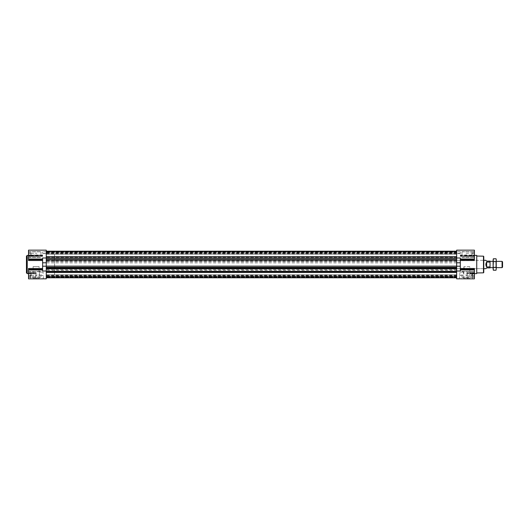 <?xml version="1.0" encoding="UTF-8"?>
<svg xmlns="http://www.w3.org/2000/svg" width="529" height="529" viewBox="0 0 529 529"><rect width="100%" height="100%" fill="white"/><g stroke="black" fill="none" stroke-linecap="round" stroke-linejoin="round"><path stroke-width="0.4" stroke-dasharray="2.65 1.98" d="M469.692 266.583L463.966 266.583L463.847 267.628L465.705 268.672L467.953 268.672L469.812 267.628L469.692 266.583L463.966 266.583M470.261 278.843L463.397 278.843L470.261 278.843L469.812 278.393L463.847 278.393L469.812 278.393L469.812 267.628M474.394 274.406L474.394 277.328L474.394 274.406M460.309 268.474L460.309 260.526L460.309 269.777L460.309 268.474L474.394 268.474L474.394 273.281L474.394 268.474L474.394 270.008L460.309 269.777L460.309 271.007L460.309 269.975L474.394 270.008M467.087 278.644L460.309 278.843L472.562 278.843L467.087 278.843L467.087 272.858L467.087 273.281L474.394 273.281L474.394 278.843L474.394 273.281L472.562 273.281L472.562 273.923L474.394 273.923L467.087 273.923L467.087 278.644L460.309 278.843L472.562 278.644L472.562 273.923M474.394 270.193L474.394 278.843L456.659 278.843L456.659 266.206L456.659 268.362L46.268 268.091L46.268 277.798L46.268 254.072L46.268 274.928L46.268 254.072L46.268 274.928L456.659 274.928L456.659 254.072L456.659 274.928L46.268 274.921L54.606 274.928L54.606 254.072L54.606 274.928M474.394 254.594L474.394 251.672L474.394 254.594M460.309 260.526L460.309 259.223L460.309 260.526L474.394 260.526L474.394 256.135L474.394 260.526L474.394 258.992L460.309 259.025L460.309 257.993L460.309 259.025L474.394 258.998L474.394 250.157L474.394 255.077L474.394 250.157L456.659 250.157L456.659 260.909L46.268 260.909L46.268 257.993L42.618 257.993L42.618 271.007L42.618 269.975L42.618 271.007L46.268 271.007L46.268 278.843L35.833 278.644L35.833 273.923L28.533 273.923L28.533 278.843L28.533 273.923L30.358 273.923L30.358 278.644L42.618 278.809M474.394 255.077L474.394 256.135L474.394 255.077L460.309 255.077L460.309 251.744L460.309 255.719L460.309 255.077L474.394 255.077M474.394 269.975L460.309 270.002M28.533 274.406L28.533 277.328L28.533 274.406M35.833 272.64L28.533 272.719L28.533 268.474L28.533 272.719L35.833 272.64L35.833 273.923M42.618 269.367L42.618 269.777L42.618 269.367L28.533 269.367L28.533 268.474L42.618 268.474L42.618 258.992L42.618 268.474M28.533 269.367L28.533 270.008L42.618 270.008L28.533 270.008M28.533 270.193L28.533 278.843L42.618 278.843L35.833 278.644M35.833 273.281L28.533 273.281L28.533 272.865L28.533 273.281L30.358 273.281L30.358 272.64M28.533 254.594L28.533 251.672L28.533 254.594M42.618 260.526L28.533 260.526L28.533 250.157L28.533 255.719L28.533 250.157L46.268 250.157L46.268 254.165L456.659 254.072L54.606 254.072M28.533 256.135L28.533 255.719L28.533 256.135L42.618 256.36L42.618 251.744L42.618 256.135L28.533 256.135M472.562 273.281L472.562 272.865L474.394 272.865L467.087 272.865L472.562 272.865M467.087 273.923L467.087 273.281M459.608 275.45L463.728 275.45L459.608 275.45L459.608 278.843L463.728 278.843L460.309 278.809M456.659 260.823L456.659 251.202L456.659 262.794L456.659 260.823L46.268 260.823L46.268 254.079M456.659 268.362L456.659 268.805L456.659 268.091L46.268 268.177M456.659 266.206L456.659 262.794L456.659 266.206L460.309 266.206L460.309 271.007L456.659 271.007M456.659 260.638L456.659 269.73L46.268 269.73L46.268 262.794L46.268 268.362M456.659 251.883L46.268 251.883L456.659 251.857L46.268 251.883L46.268 251.255L456.659 251.255L46.268 251.255L46.268 251.963L46.268 251.202L46.268 260.823M46.268 251.883L46.268 257.993M46.268 271.007L46.268 260.638M456.659 269.73L456.659 270.326L46.268 270.326L46.268 269.73M46.268 270.326L46.268 274.921M456.659 276.581L456.659 274.835L456.659 277.798L456.659 277.117L46.268 277.143L456.659 277.163L456.659 276.581L46.268 276.581M30.358 273.923L30.358 273.281M43.318 275.45L39.199 275.45L43.318 275.45L43.318 278.843L31.145 278.809M39.53 278.843L32.666 278.843L39.53 278.843L39.08 278.393L33.115 278.393L39.08 278.393L39.08 266.583L33.115 266.583L39.08 266.583M31.145 278.843L35.833 278.843L35.833 272.858L28.533 273.625M46.268 253.431L46.268 251.969L46.268 253.431L42.618 253.417M42.618 256.281L42.618 255.375L42.618 256.281L28.533 256.281L42.618 256.281M30.358 278.644L30.358 273.195L31.112 273.625M35.833 272.719L30.358 272.865M30.358 273.195L30.358 272.719M46.268 268.091L456.659 268.091L46.268 268.091M46.268 260.909L456.659 260.909L46.268 260.909M46.268 253.484L456.659 253.484M456.659 277.031L46.268 277.031L456.659 277.037M456.659 270.326L456.659 277.798L456.659 271.45L46.268 271.668M456.659 268.177L456.659 271.668M456.659 251.778L46.268 251.778L456.659 251.764M456.659 251.969L46.268 251.969L456.659 251.963M456.659 257.471L46.268 257.471L456.659 257.458M456.659 272.256L46.268 272.256M456.659 277.745L46.268 277.745L456.659 277.745M456.659 257.993L460.309 257.993L460.309 266.206M460.309 255.719L460.309 256.36L460.309 255.719L474.394 255.719L460.309 255.719M460.309 256.281L460.309 255.375L460.309 256.281L474.394 256.281L460.309 256.281M460.309 259.223L474.394 259.223M476.735 273.625L476.735 255.375M472.562 272.719L471.815 273.625L467.967 273.235L467.087 272.719M472.562 278.644L472.562 273.195M40.945 254.594L40.945 251.672L40.945 254.594M36.878 254.594L36.878 255.877L36.878 254.594M31.165 254.594L31.165 255.877L31.165 254.594M30.88 254.594L30.88 252.783L30.88 255.494L28.533 255.494L28.533 256.4L28.533 252.783L28.533 256.4L28.533 252.783L28.533 255.494L30.88 255.494L30.88 256.4L28.533 256.4L30.88 256.4L30.88 253.689L28.533 253.689L30.88 253.689L30.88 254.594M30.88 252.783L28.533 252.783L30.88 252.783L30.88 253.239L30.88 252.783M40.945 274.406L40.945 277.328L40.945 274.406M36.878 274.406L36.878 275.688L36.878 274.406M31.165 274.406L31.165 275.688L31.165 274.406M30.88 274.406L30.88 276.217L30.88 272.6L30.88 275.311L28.533 275.311L28.533 276.217L28.533 272.6L28.533 276.217L28.533 272.6L28.533 275.311L30.88 275.311L30.88 276.217L28.533 276.217L30.88 276.217L30.88 273.506L28.533 273.506L30.88 273.506L30.88 274.406M30.88 272.6L28.533 272.6L30.88 272.6L30.88 273.05L30.88 272.6M30.88 273.05L30.88 273.506L30.88 273.05M30.88 273.506L28.533 273.506L30.88 273.506M30.88 275.311L28.533 275.311L30.88 275.311M30.88 253.239L30.88 253.689L30.88 253.239M30.88 253.689L28.533 253.689L30.88 253.689M30.88 255.494L28.533 255.494L30.88 255.494M461.982 254.594L461.982 251.672L461.982 254.594M466.049 254.594L466.049 255.877L466.049 254.594M471.762 254.594L471.762 255.877L471.762 254.594M472.047 253.239L472.047 255.95L472.047 253.027L472.047 253.689L474.394 253.689L474.394 252.783L474.394 256.4L474.394 253.689L472.047 253.689L472.047 252.783L474.394 252.783L472.047 252.783L472.047 253.239M472.047 255.95L472.047 254.594L472.047 256.155L472.047 255.494L474.394 255.494L474.394 256.4L474.394 255.494L472.047 255.494L472.047 253.689L472.047 256.4L474.394 256.4L472.047 256.4L472.047 255.95M461.982 274.406L461.982 277.328L461.982 274.406M466.049 274.406L466.049 275.688L466.049 274.406M471.762 274.406L471.762 275.688L471.762 274.406M472.047 273.05L472.047 275.761L472.047 272.845L472.047 273.506L474.394 273.506L474.394 272.6L474.394 276.217L474.394 273.506L472.047 273.506L472.047 272.6L474.394 272.6L472.047 272.6L472.047 273.05M472.047 275.761L472.047 274.406L472.047 275.973L472.047 275.311L474.394 275.311L474.394 276.217L474.394 275.311L472.047 275.311L472.047 273.506L472.047 276.217L474.394 276.217L472.047 276.217L472.047 275.761M472.047 273.506L474.394 273.506L472.047 273.506M472.047 275.311L474.394 275.311L472.047 275.311M472.047 253.689L474.394 253.689L472.047 253.689M472.047 255.494L474.394 255.494L472.047 255.494M26.45 272.845L26.45 256.155M476.735 264.5L476.735 272.951L476.735 264.5M467.953 268.672L483.777 268.672L483.777 260.328L483.777 268.672L483.777 260.328L456.659 260.328L456.659 268.672L456.659 260.328M43.087 275.45L39.437 275.45L43.087 275.45L43.087 272.058L39.437 272.058L43.087 272.058M463.728 278.843L463.728 275.45M463.49 275.45L459.84 275.45L463.49 275.45L463.49 272.058L459.84 272.058L463.49 272.058M486.647 262.067L486.647 266.933L485.86 264.5L486.647 262.067L490.033 262.067L490.033 261.108L486.647 261.108L485.86 260.328M486.647 266.933L490.033 266.933L490.033 267.892L486.647 267.892L485.86 268.672M490.033 264.5L490.033 261.372L490.033 264.5M490.033 262.067L490.033 266.933M502.067 267.628L502.067 261.372M502.55 267.152L502.55 261.848M493.114 260.208L493.114 259.547M493.114 268.792L493.114 269.453M496.037 270.22L496.242 259.547M496.242 269.453L496.242 260.208M493.114 264.5L493.114 261.372L493.114 264.5M496.242 264.5L496.242 261.372L496.242 264.5M493.464 264.5L493.464 261.723L493.464 264.5M495.885 264.5L495.885 261.723L495.885 264.5M496.037 261.637L493.319 261.637M496.037 267.363L493.319 267.363M42.618 270.002L28.533 269.975M46.268 266.206L42.618 266.206M46.268 262.794L42.618 262.794M46.268 251.744L42.618 251.744L46.268 251.744M46.268 253.55L42.618 253.55L46.268 253.55M42.618 258.998L28.533 259.025M42.618 255.077L28.533 255.077L42.618 255.077M42.618 255.719L28.533 255.719L42.618 255.719M42.618 259.223L28.533 259.223M42.618 259.633L28.533 259.633M42.618 269.777L28.533 269.777M27.23 273.625L27.23 255.375M34.96 278.843L34.96 273.235M456.659 275.1L46.268 275.1M456.659 271.542L46.268 271.542M456.659 271.754L46.268 271.754L456.659 271.754M456.659 271.483L46.268 271.483M456.659 268.481L46.268 268.481M456.659 268.613L46.268 268.613M456.659 268.732L46.268 268.732M456.659 251.837L46.268 251.837L456.659 251.85M456.659 252.273L46.268 252.273M456.659 252.393L46.268 252.393M456.659 252.419L46.268 252.419M456.659 252.538L46.268 252.538M456.659 254.165L46.268 254.165L456.659 254.165M456.659 253.603L46.268 253.603M456.659 251.943L46.268 251.943L456.659 251.936M456.659 251.797L46.268 251.797M456.659 251.381L46.268 251.381M456.659 251.321L46.268 251.321M456.659 252.029L46.268 252.029M456.659 252.882L46.268 252.882L456.659 252.888M456.659 253.993L46.268 253.993M456.659 253.9L46.268 253.9M456.659 256.565L46.268 256.565M456.659 257.087L46.268 257.087M456.659 257.325L46.268 257.325L456.659 257.332M456.659 257.544L46.268 257.544L456.659 257.55M456.659 257.246L46.268 257.246L456.659 257.246M456.659 257.517L46.268 257.517M456.659 257.643L46.268 257.643M456.659 260.519L46.268 260.519M456.659 260.387L46.268 260.387M456.659 260.268L46.268 260.268M456.659 260.195L46.268 260.195L456.659 260.195M456.659 260.308L46.268 260.308M456.659 260.995L46.268 260.995M456.659 261.703L46.268 261.703M456.659 261.71L46.268 261.71M456.659 262.88L46.268 262.88M456.659 277.163L46.268 277.163L456.659 277.15M456.659 277.222L46.268 277.222L456.659 277.236M456.659 276.727L46.268 276.727M456.659 276.607L46.268 276.607M456.659 276.462L46.268 276.462M456.659 274.835L46.268 274.835L456.659 274.835M456.659 275.397L46.268 275.397M456.659 275.516L46.268 275.516M456.659 277.057L46.268 277.057L456.659 277.064M456.659 277.123L46.268 277.117M456.659 277.203L46.268 277.203M456.659 277.619L46.268 277.619M456.659 277.679L46.268 277.679M456.659 276.971L46.268 276.971M456.659 276.118L46.268 276.118L456.659 276.112M456.659 275.007L46.268 275.007M460.309 262.794L456.659 262.794M460.309 251.744L456.659 251.744L460.309 251.744M460.309 253.55L456.659 253.55L460.309 253.55M460.309 258.998L474.394 258.998M460.309 256.135L474.394 256.135L460.309 256.135M460.309 259.633L474.394 259.633M460.309 269.367L474.394 269.367M460.309 269.777L474.394 269.777M467.967 278.843L467.967 273.235M483.473 272.832L483.473 256.168M463.397 278.843L463.847 278.393L463.847 267.628M472.562 272.64L467.087 272.64M46.268 253.616L42.618 253.616L46.268 253.616M42.618 256.36L28.533 256.36L42.618 256.36M42.618 258.992L28.533 258.992L42.618 258.992M42.618 255.375L28.533 255.375M456.659 252.769L46.268 252.769M456.659 254.052L46.268 254.052M456.659 251.202L46.268 251.202M456.659 277.798L46.268 277.798M456.659 276.231L46.268 276.231M456.659 274.948L46.268 274.948M460.309 253.616L456.659 253.616L460.309 253.616M460.309 253.417L456.659 253.417M460.309 256.36L474.394 256.36L460.309 256.36M460.309 258.992L474.394 258.992L460.309 258.992M471.815 273.625L474.394 273.625M460.309 255.375L474.394 255.375M28.533 257.358L40.945 257.358L28.533 257.358M28.533 251.83L40.945 251.83L28.533 251.83M28.533 257.511L40.945 257.511L28.533 257.511M28.533 251.672L40.945 251.672L28.533 251.672M31.165 255.877L36.878 255.877L31.165 255.877M31.165 253.312L36.878 253.312L31.165 253.312M28.533 277.17L40.945 277.17L28.533 277.17M28.533 271.642L40.945 271.642L28.533 271.642M28.533 277.328L40.945 277.328L28.533 277.328M28.533 271.489L40.945 271.489L28.533 271.489M31.165 275.688L36.878 275.688L31.165 275.688M31.165 273.123L36.878 273.123L31.165 273.123M461.982 257.511L474.394 257.511L461.982 257.511M461.982 251.672L474.394 251.672L461.982 251.672M461.982 257.358L474.394 257.358L461.982 257.358M461.982 251.83L474.394 251.83L461.982 251.83M466.049 255.877L472.047 256.155L466.049 255.877M466.049 253.312L472.047 253.027L466.049 253.312M461.982 277.328L474.394 277.328L461.982 277.328M461.982 271.489L474.394 271.489L461.982 271.489M461.982 277.17L474.394 277.17L461.982 277.17M461.982 271.642L474.394 271.642L461.982 271.642M466.049 275.688L472.047 275.973L466.049 275.688M466.049 273.123L472.047 272.845L466.049 273.123M33.115 266.583L33.115 278.393L32.666 278.843M39.199 278.843L39.199 275.45M39.437 275.45L39.437 272.058M459.84 275.45L459.84 272.058M456.659 268.672L465.705 268.672M54.606 268.672L483.777 268.672M54.606 260.328L483.777 260.328M493.114 267.628L496.242 267.628L495.885 267.277L493.114 267.628M493.114 261.372L496.242 261.372L495.885 261.723L493.114 261.372"/><path stroke-width="0.79" d="M460.309 259.633L474.394 259.633L474.394 250.157L456.659 250.157L456.659 267.29L46.268 267.29L46.268 271.007L42.618 271.007L42.618 257.993L46.268 257.993L46.268 267.29M474.394 259.633L474.394 260.526L460.309 260.526M460.309 268.474L474.394 268.474L474.394 269.975L460.309 269.975M460.309 278.809L474.394 278.843L474.394 269.975M42.618 259.633L28.533 259.633L28.533 260.526L42.618 260.526M28.533 259.633L28.533 250.157L46.268 250.157L46.268 257.993M42.618 268.474L28.533 268.474L28.533 278.843L43.318 278.843M459.608 278.843L456.659 278.843L456.659 267.29M42.618 278.809L46.268 278.843L46.268 271.007M46.268 268.805L456.659 268.805L46.268 268.805M456.659 256.744L46.268 256.744M456.659 257.993L460.309 257.993L460.309 262.794L456.659 262.794M456.659 271.007L460.309 271.007L460.309 262.794M474.394 255.375L476.735 255.375L476.735 273.625L474.394 273.625M26.45 264.5L26.45 272.845L27.23 273.625L27.23 255.375L26.45 256.155L26.45 264.5M490.033 262.067L490.033 261.108L486.647 261.108L485.86 260.328L483.777 260.328L483.777 256.486L483.777 272.514L483.777 268.672L485.86 268.672L486.647 267.892L490.033 267.892L490.033 262.067L486.647 262.067C485.609 263.687 485.609 265.313 486.647 266.933L490.033 266.933M496.242 261.372L502.067 261.372L502.067 267.628L496.242 267.628M502.067 261.372L502.55 261.848L502.55 267.152L502.067 267.628M486.647 262.067L486.647 266.933M493.114 268.792L493.114 264.5L493.319 270.22L493.114 268.792L493.319 270.22L496.037 270.22L496.242 268.792L496.037 270.22M493.114 260.208L493.114 264.5L493.319 258.78L493.114 260.208L493.319 258.78L496.037 258.78L496.242 259.547L496.242 268.792L496.037 267.363L493.319 267.363M496.242 260.208L496.037 267.363M496.037 261.637L493.319 261.637M46.268 262.794L42.618 262.794M46.268 266.206L42.618 266.206M42.618 259.223L28.533 259.223M42.618 269.367L28.533 269.367M42.618 269.777L28.533 269.777M456.659 272.435L46.268 272.435M456.659 271.913L46.268 271.913M456.659 271.675L46.268 271.675M456.659 271.529L46.268 271.529M456.659 271.456L46.268 271.456L456.659 271.45M456.659 271.357L46.268 271.357M456.659 268.692L46.268 268.692M456.659 268.005L46.268 268.005M456.659 267.297L46.268 267.297M456.659 266.12L46.268 266.12M456.659 259.27L46.268 259.27M456.659 258.674L46.268 258.674M460.309 266.206L456.659 266.206M460.309 259.223L474.394 259.223M460.309 269.367L474.394 269.367M460.309 269.777L474.394 269.777M476.735 256.049L483.473 256.168L483.473 272.832L476.735 272.951M42.618 269.975L28.533 269.975M42.618 259.025L28.533 259.025M28.533 255.375L27.23 255.375M28.533 273.625L27.23 273.625M456.659 277.798L46.268 277.798M456.659 251.202L46.268 251.202M474.394 259.025L460.309 259.025M490.033 267.628L493.114 267.628M490.033 261.372L493.114 261.372"/></g></svg>
